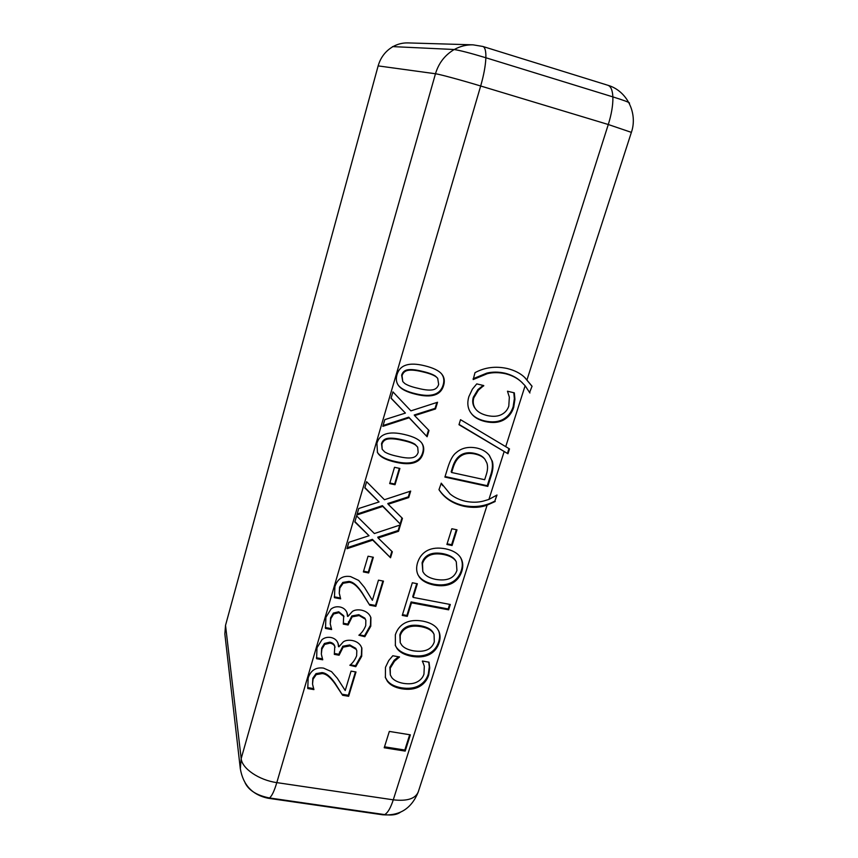 <?xml version="1.0" encoding="UTF-8"?>
<svg xmlns="http://www.w3.org/2000/svg" width="858" height="858" viewBox="0 0 858 858"><rect width="100%" height="100%" fill="white"/><g stroke="black" fill="none" stroke-linecap="round" stroke-linejoin="round"><path stroke-width="1.29" d="M629.375 103.571L629.525 103.099C629.397 102.381 623.905 100.332 613.062 96.954L486.014 57.797C469.787 52.906 458.966 50.129 453.56 49.474L392.535 46.6M245.141 782.925C248.917 790.55 257.121 795.58 269.777 798.004L385.081 814.66C391.709 815.529 396.771 814.757 400.257 812.344M514.929 399.238L513.706 407.314C511.883 413.052 508.526 417.267 503.646 419.97C498.766 422.64 492.653 423.176 485.317 421.578C479.129 420.12 474.613 417.61 471.761 414.049L470.484 412.312C467.621 407.861 467.084 402.638 468.865 396.643L472.393 389.157L476.758 383.891L483.773 385.564L478.442 390.133L473.82 397.844C472.672 401.716 473.166 405.298 475.3 408.601L476.008 409.523C478.399 412.301 482.132 414.317 487.194 415.551C493.071 416.806 497.844 416.473 501.501 414.564C505.147 412.677 507.582 409.845 508.794 406.081L509.341 397.115L507.475 391.216L514.328 392.846L514.929 399.238L514.36 398.67L513.148 406.724C511.314 412.451 507.968 416.666 503.099 419.369C498.219 422.029 492.127 422.565 484.791 420.967C478.785 419.551 474.367 417.138 471.514 413.738M513.813 392.728L514.36 398.67M475.3 408.601L476.008 409.523M483.622 386.025L483.097 385.467L477.927 389.564L473.305 397.265C472.157 401.136 472.651 404.708 474.785 408.011M495.205 501.501L487.108 505.137C480.266 507.646 472.586 508.033 464.049 506.295C452.788 503.7 444.433 498.166 438.974 489.671L441.269 483.193L450.032 493.908C454.107 497.361 459.298 499.828 465.615 501.319C472.029 502.584 477.981 502.498 483.472 501.061L488.921 499.42L497.007 495.012L494.873 501.051C485.499 506.22 475.064 507.732 463.567 505.566C452.595 503.045 444.401 497.726 438.996 489.607M496.739 495.216L494.873 501.051M441.184 483.172L442.717 485.703M448.616 609.834L411.475 602.799L407.282 616.366L402.263 615.422L412.333 582.764L417.374 583.74L413.148 597.404L450.311 604.493L448.616 609.834L448.176 608.965L411.089 601.93L406.896 615.476L402.499 614.65M449.635 604.364L448.176 608.965M413.148 597.404L412.752 596.546L416.752 583.622M407.282 616.366L406.896 615.476M411.475 602.799L411.089 601.93M407.357 627.606C403.764 629.225 401.394 631.917 400.225 635.66L400.214 642.642L401.866 645.313C404.161 647.983 408.054 649.828 413.556 650.847C424.785 652.488 431.713 649.495 434.309 641.87L434.073 634.427C432.325 630.576 428.013 627.992 421.117 626.672C415.497 625.697 410.907 626.008 407.357 627.606L406.971 626.705C403.389 628.324 401.018 631.005 399.86 634.748L400.214 642.642M434.073 634.427L433.655 633.526C431.906 629.675 427.595 627.091 420.71 625.772C415.1 624.796 410.521 625.107 406.971 626.705M397.104 648.68L395.388 645.591L395.345 634.802C397.157 629.311 400.396 625.343 405.073 622.919C409.845 620.506 415.776 619.905 422.855 621.128C429.772 622.468 434.641 625.064 437.483 628.914L438.77 631.091C440.358 634.609 440.476 638.502 439.092 642.781C437.355 648.133 434.127 652.048 429.386 654.504C424.646 656.906 418.801 657.518 411.84 656.338C404.89 655.029 399.978 652.477 397.104 648.68L395.216 645.119M438.545 630.651C439.94 634.041 439.972 637.773 438.663 641.859C436.936 647.211 433.708 651.115 428.979 653.571C424.238 655.962 418.404 656.574 411.454 655.394C404.515 654.086 399.614 651.544 396.739 647.747M410.896 410.864L437.548 402.252L435.51 408.966L414.639 415.615L429 430.501L427.112 436.754L409.148 417.792L382.84 426.34L384.813 419.626L405.416 413.084L391.066 398.273L392.943 391.881L410.896 410.864M405.416 413.084L391.109 398.123M409.148 417.792L408.74 417.181L383.086 425.514M427.112 436.754L408.74 417.181M428.528 430.008L426.683 436.121M414.639 415.615L414.221 415.004L435.07 408.376L435.51 408.966M436.851 402.477L435.07 408.376M402.456 440.401C396.428 438.996 391.741 438.513 388.395 438.964C385.017 439.393 382.85 441.184 381.885 444.358L382.185 449.281L384.663 451.898C387.473 453.678 391.838 455.169 397.737 456.381C403.614 457.786 408.204 458.269 411.475 457.829C414.886 457.464 417.117 455.652 418.178 452.381L417.696 447.157L415.465 444.948C412.88 443.221 408.537 441.709 402.456 440.401M417.696 447.157L415.047 444.305C412.473 442.578 408.14 441.055 402.059 439.746C396.042 438.341 391.366 437.87 388.031 438.32C384.652 438.738 382.486 440.54 381.52 443.693L382.185 449.281M376.919 443.254C379.729 433.805 388.824 430.866 404.225 434.448C413.588 436.561 419.551 439.586 422.093 443.532C423.884 446.31 424.206 449.613 423.048 453.464C420.313 462.827 411.282 465.765 395.978 462.28C385.918 460.092 379.74 456.799 377.456 452.413L376.919 443.254M421.868 443.211C423.487 445.913 423.734 449.109 422.629 452.799C419.894 462.14 410.885 465.079 395.602 461.593C385.789 459.459 379.686 456.284 377.284 452.069M384.448 499.721L410.692 491.087L408.73 497.576L388.17 504.247L402.445 518.371L400.611 524.41L382.765 506.413L356.874 514.982L358.773 508.494L379.064 501.941L364.811 487.88L366.623 481.713L384.448 499.721M379.064 501.941L364.897 487.58M382.765 506.413L382.411 505.662L357.153 514.028M400.611 524.41L382.411 505.662M401.962 517.9L400.236 523.637M388.17 504.247L387.805 503.507L408.333 496.846L408.73 497.576M409.995 491.312L408.333 496.846M368.05 556.209L373.359 557.26L368.661 572.962L363.374 571.932L368.05 556.209M368.661 572.962L368.329 572.125L363.588 571.203M372.801 557.142L368.329 572.125M365.176 619.036L359.137 615.561L352.145 616.848L348.101 624.989L343.297 624.109L343.704 615.765L338.717 611.786L333.365 613.062L330.577 617.771L330.233 623.852L331.649 629.547L325.493 628.431L325.922 617.32L330.92 609.159C333.44 607.089 336.486 606.37 340.047 607.003C343.64 607.818 345.999 609.834 347.125 613.073L347.951 616.419L352.381 611.464C354.515 609.974 357.454 609.523 361.218 610.102C365.111 610.896 367.985 612.687 369.841 615.497L370.892 617.567L370.795 626.19L364.832 636.711L358.869 635.231C361.797 632.947 364.092 629.74 365.723 625.611L365.84 620.323L364.854 618.135L358.826 614.671L351.844 615.947L347.801 624.077L343.532 623.294M343.994 616.666L339.007 612.676L333.644 613.963L330.845 618.672L330.233 623.852M348.101 624.989L347.801 624.077M365.84 620.323L364.854 618.135M364.832 636.711L364.511 635.799L359.32 634.856M370.72 617.116L370.463 625.289L364.511 635.799M347.522 616.344L346.964 612.633M331.649 629.547L331.381 628.624L325.3 627.53M330.502 624.763L330.984 627.016M351.061 671.128L355.995 671.986L348.648 696.288L342.632 695.28L334.942 683.043C330.244 676.361 325.922 672.876 321.986 672.608L315.991 673.637L312.816 678.206L312.526 684.062L313.921 689.596L307.775 688.556L308.161 677.949C310.746 670.334 315.873 667.052 323.53 668.103L331.531 671.653L337.28 678.217L345.216 690.529L351.061 671.128M313.921 689.596L313.685 688.599L307.604 687.569M342.632 695.28L335.21 684.03C330.512 677.337 326.19 673.852 322.233 673.573L316.237 674.613L313.063 679.193L312.526 684.062M312.762 685.049L313.009 686.346M348.648 696.288L348.359 695.291L342.342 694.283M355.437 671.889L348.359 695.291M389.328 731.424L410.349 734.834L405.191 751.093L384.212 747.768L389.328 731.424M405.191 751.093L404.815 750.031L384.502 746.814M409.684 734.716L404.815 750.031M356.081 649.27L350.064 645.87L343.114 647.168L339.092 655.212L334.32 654.375L334.792 646.299C334.17 644.068 332.486 642.696 329.751 642.192L324.431 643.468L321.653 648.122L321.332 654.128L322.737 659.791L316.602 658.719L316.999 647.758L321.964 639.693C324.474 637.633 327.499 636.915 331.038 637.515C334.738 638.341 337.119 640.411 338.181 643.736L338.931 646.771L343.329 641.848C345.442 640.379 348.38 639.918 352.123 640.476C356.006 641.237 358.869 642.996 360.714 645.752L361.883 648.112L361.69 656.295L355.78 666.698L349.839 665.261C352.756 662.998 355.019 659.823 356.649 655.748L356.81 650.707L355.77 648.326L349.764 644.937L342.825 646.224L338.813 654.268L334.566 653.517M335.06 647.243C334.438 645.001 332.754 643.629 330.019 643.125L324.689 644.412L321.911 649.066L321.332 654.128M339.092 655.212L338.813 654.268M356.81 650.707L355.77 648.326M355.78 666.698L355.48 665.744L350.343 664.843M361.711 647.651L361.379 655.351L355.48 665.744M338.513 646.696L338.031 643.275M322.737 659.791L322.49 658.837L316.398 657.775M321.589 655.072L321.964 656.917M378.464 580.158L383.472 581.123L375.836 606.349L369.734 605.212L361.979 592.513C357.26 585.467 352.906 581.778 348.906 581.434L342.825 582.421L339.575 587.129L339.242 593.232L340.658 598.852L334.438 597.683L334.899 586.625C337.58 578.721 342.792 575.375 350.557 576.587L358.655 580.416L364.435 587.344L372.404 600.3L378.464 580.158M340.658 598.852L340.379 597.972L334.288 596.836M369.734 605.212L362.301 593.371C357.571 586.325 353.217 582.625 349.206 582.282L343.114 583.279L339.865 587.998L339.242 593.232M339.521 594.101L340.186 596.964M375.836 606.349L375.504 605.469L369.412 604.332M382.893 581.016L375.504 605.469M374.388 533.537L400.471 524.881L398.53 531.284L378.11 537.966L392.331 551.801L390.529 557.764L372.726 540.122L346.986 548.702L348.863 542.31L369.037 535.735L354.826 521.975L356.606 515.883L374.388 533.537M369.037 535.735L354.933 521.61M372.726 540.122L372.393 539.339L347.286 547.704M390.529 557.764L372.393 539.339M391.859 551.34L390.165 556.949M378.11 537.966L377.756 537.172L398.155 530.512L398.53 531.284M399.785 525.117L398.155 530.512M394.519 467.299L399.892 468.457L395.023 484.727L389.671 483.59L394.519 467.299M395.023 484.727L394.648 484.019L389.854 482.99M399.335 468.339L394.648 484.019M422.844 371.889C416.763 370.377 412.033 369.83 408.655 370.259C405.233 370.667 403.035 372.49 402.048 375.74L402.767 381.553L404.815 383.547C407.647 385.403 412.044 386.99 417.996 388.299C423.938 389.822 428.56 390.369 431.874 389.94C435.317 389.607 437.591 387.762 438.663 384.405L437.698 378.292L435.971 376.726C433.365 374.914 428.989 373.305 422.844 371.889M437.698 378.292L435.51 376.169C432.915 374.367 428.55 372.758 422.415 371.342C416.344 369.83 411.615 369.294 408.247 369.723C404.837 370.12 402.627 371.943 401.641 375.193L402.767 381.553M397.039 374.56C399.914 364.854 409.127 361.926 424.667 365.776C433.108 367.814 438.792 370.559 441.709 374.024C444.337 377.155 444.959 381.006 443.586 385.564C440.776 395.184 431.638 398.112 416.194 394.358C406.949 392.203 400.976 389.167 398.273 385.231C396.235 382.282 395.828 378.732 397.039 374.56M441.473 373.756C443.908 376.834 444.455 380.577 443.125 385.006C440.315 394.605 431.199 397.533 415.776 393.779C406.767 391.677 400.868 388.738 398.08 384.952M429.719 667.835L428.71 675.031C427.07 680.18 423.927 684.051 419.294 686.636C414.661 689.188 408.805 689.907 401.726 688.781C394.873 687.558 390.068 685.016 387.312 681.155L385.392 677.584L385.467 667.352L388.706 660.585L392.792 655.759L399.549 656.96L394.519 661.218L390.229 668.221L390.326 674.935L391.859 677.691C394.122 680.469 397.973 682.357 403.421 683.365C409.084 684.244 413.653 683.772 417.127 681.928C420.592 680.115 422.865 677.52 423.959 674.131L424.313 666.173L422.404 661.025L429.021 662.194L429.719 667.835L429.3 666.88L428.303 674.066C426.662 679.214 423.53 683.075 418.897 685.66C414.275 688.213 408.429 688.92 401.351 687.794C394.519 686.572 389.714 684.04 386.958 680.18L385.231 677.091M428.753 662.151L429.3 666.88M423.498 663.77L422.34 661.25M398.53 656.778L394.165 660.263L389.875 667.267L390.326 674.935M429.761 555.319C426.126 556.96 423.713 559.706 422.511 563.567L422.812 571.557L424.109 573.562C426.415 576.34 430.341 578.292 435.896 579.418C447.254 581.241 454.257 578.228 456.939 570.388L456.295 561.818C454.311 558.268 450.107 555.845 443.683 554.525C438.009 553.453 433.376 553.721 429.761 555.319L429.343 554.515C425.707 556.156 423.294 558.89 422.104 562.751L422.812 571.557M456.295 561.818L455.834 561.003C453.85 557.464 449.656 555.04 443.243 553.721C437.58 552.649 432.947 552.917 429.343 554.515M419.283 576.984L418.071 574.935C416.344 571.364 416.184 567.256 417.589 562.623C419.444 556.96 422.747 552.906 427.488 550.45C432.335 548.015 438.331 547.468 445.474 548.809C452.456 550.278 457.378 553.024 460.22 557.035L460.832 558C463.052 561.969 463.363 566.43 461.765 571.374C459.985 576.887 456.692 580.887 451.887 583.376C447.082 585.8 441.162 586.368 434.137 585.07C427.123 583.633 422.168 580.941 419.283 576.984L417.867 574.517M460.585 557.603C462.601 561.464 462.837 565.787 461.293 570.559C459.513 576.061 456.231 580.062 451.426 582.539C446.632 584.963 440.722 585.521 433.708 584.223C426.705 582.786 421.761 580.094 418.876 576.147M451.823 528.753L456.992 529.826L452.069 545.516L446.9 544.465L451.823 528.753M452.069 545.516L451.608 544.723L447.115 543.811M456.327 529.686L451.608 544.723M459.073 457.421C456.456 459.77 454.418 463.352 452.97 468.168L451.64 472.501L451.169 471.814L452.509 467.492C453.946 462.676 455.973 459.105 458.601 456.756L459.073 457.421C463.116 453.7 468.457 452.574 475.085 454.032L474.581 453.367C467.964 451.909 462.634 453.035 458.601 456.756M451.64 472.501L484.673 479.719L486.036 475.429C487.709 470.592 487.998 466.462 486.904 463.041L485.049 459.459C483.118 456.896 479.794 455.094 475.085 454.032M485.049 459.459L484.534 458.794C482.604 456.231 479.29 454.429 474.581 453.367M492.235 460.864C493.532 465.175 493.082 470.441 490.873 476.673L487.794 486.4L444.905 477.091L447.908 467.353C450.3 459.856 453.035 454.976 456.102 452.734C461.593 447.897 468.565 446.353 477.016 448.091C482.378 449.356 486.507 451.812 489.382 455.448L491.698 460.199C493.007 464.5 492.556 469.766 490.358 475.986L487.269 485.703L445.077 476.533M487.794 486.4L487.269 485.703M489.124 455.126L491.698 460.199M507.957 453.753L458.976 424.699L460.521 419.68L509.502 448.906L507.957 453.753L459.062 424.42M508.955 448.584L507.486 453.196M529.912 392.975L525.117 385.725L521.31 381.853C517.224 378.11 512.001 375.418 505.652 373.766C499.152 372.318 493.05 372.286 487.344 373.67L473.176 379.568L475 372.662C484.834 367.342 495.592 365.958 507.293 368.522C514.725 370.366 520.602 373.412 524.935 377.67L532.057 386.25L529.515 392.621M532.057 386.25L529.536 392.621M522.49 382.936L520.72 381.306C516.645 377.563 511.432 374.871 505.083 373.219C498.595 371.782 492.503 371.75 486.818 373.123L473.133 378.71M524.635 377.402L531.692 385.896M485.875 57.754C486.036 50.976 485.017 47.211 482.829 46.461L473.005 44.831L407.915 42.911C402.638 42.782 397.662 44.026 392.964 46.622M392.449 46.922C385.306 51.287 380.544 57.604 378.142 65.894L435.478 73.756C439.35 74.196 461.196 80.105 480.673 85.993L608.29 124.517L631.381 132.368C638.062 113.159 626.93 90.712 607.818 85.253C610.832 86.25 612.515 90.133 612.869 96.89M487.108 505.137L393.275 799.828L276.802 782.614C259.03 780.212 241.902 768.457 241.184 758.579L225.525 625.375L224.85 633.976L240.326 768.779C243.125 785.038 252.338 794.851 267.953 798.23L269.412 797.951M225.525 625.375L378.142 65.894M453.56 49.474L453.399 50.021C444.541 55.534 438.567 63.438 435.478 73.756L241.184 758.579L240.326 768.779M486.014 57.797L485.843 58.365C485.446 66.184 483.719 75.397 480.673 85.993L276.802 782.614C274.431 790.55 272.136 795.538 269.905 797.586L269.777 798.004M613.062 96.954L612.891 97.49C613.02 105.266 611.486 114.275 608.29 124.517L527.026 379.751M631.381 132.368L418.372 791.58C415.669 798.669 407.303 801.415 393.275 799.828C390.755 807.55 388.063 812.354 385.21 814.253L385.081 814.66M513.706 407.314L513.148 406.724M473.82 397.844L473.305 397.265M478.442 390.133L477.927 389.564M485.317 421.578L484.791 420.967M503.646 419.97L503.099 419.369M464.049 506.295L463.567 505.566M400.225 635.66L399.86 634.748M421.117 626.672L420.71 625.772M411.84 656.338L411.454 655.394M429.386 654.504L428.979 653.571M439.092 642.781L438.663 641.859M388.395 438.964L388.031 438.32M415.465 444.948L415.047 444.305M395.978 462.28L395.602 461.593M423.048 453.464L422.629 452.799M330.845 618.672L330.577 617.771M333.644 613.963L333.365 613.062M339.007 612.676L338.717 611.786M348.788 622.683L348.487 621.782M352.145 616.848L351.844 615.947M359.137 615.561L358.826 614.671M370.795 626.19L370.463 625.289M313.063 679.193L312.816 678.206M316.237 674.613L315.991 673.637M322.233 673.573L321.986 672.608M335.21 684.03L334.942 683.043M321.911 649.066L321.653 648.122M324.689 644.412L324.431 643.468M330.019 643.125L329.751 642.192M339.768 652.938L339.489 651.994M343.114 647.168L342.825 646.224M350.064 645.87L349.764 644.937M361.69 656.295L361.379 655.351M339.865 587.998L339.575 587.129M343.114 583.279L342.825 582.421M349.206 582.282L348.906 581.434M362.301 593.371L361.979 592.513M408.655 370.259L408.247 369.723M435.971 376.726L435.51 376.169M416.194 394.358L415.776 393.779M443.586 385.564L443.125 385.006M428.71 675.031L428.303 674.066M390.229 668.221L389.875 667.267M394.519 661.218L394.165 660.263M387.312 681.155L386.958 680.18M401.726 688.781L401.351 687.794M419.294 686.636L418.897 685.66M422.511 563.567L422.104 562.751M443.683 554.525L443.243 553.721M434.137 585.07L433.708 584.223M451.887 583.376L451.426 582.539M461.765 571.374L461.293 570.559M452.97 468.168L452.509 467.492M490.873 476.673L490.358 475.986M487.344 373.67L486.818 373.123M505.652 373.766L505.083 373.219M521.31 381.853L520.72 381.306M525.117 385.725L505.716 446.686M504.161 451.544L488.921 499.42M384.566 814.585L382.604 814.778C399.56 816.076 411.4 808.59 418.136 792.309M473.005 44.831C466.409 44.68 460.156 46.246 454.247 49.528M482.829 46.461L607.818 85.253M268.382 798.283L382.604 814.778"/></g></svg>
